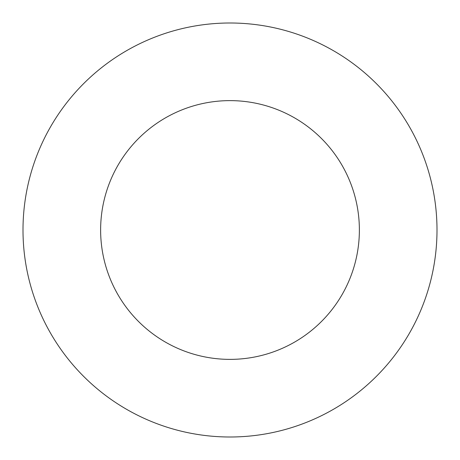 <?xml version="1.0" encoding="UTF-8"?>
<svg xmlns="http://www.w3.org/2000/svg" width="460" height="460" viewBox="0 0 460 460"><rect width="100%" height="100%" fill="white"/><g stroke="black" fill="none" stroke-linecap="round" stroke-linejoin="round"><path stroke-width="0.69" d="M359.375 230A129.375 129.375 0 0 0 230 100.625A129.375 129.375 0 0 0 100.625 230A129.375 129.375 0 0 0 230 359.375A129.375 129.375 0 0 0 359.375 230M437 230A207 207 0 0 0 230 23A207 207 0 0 0 23 230A207 207 0 0 0 230 437A207 207 0 0 0 437 230"/></g></svg>
